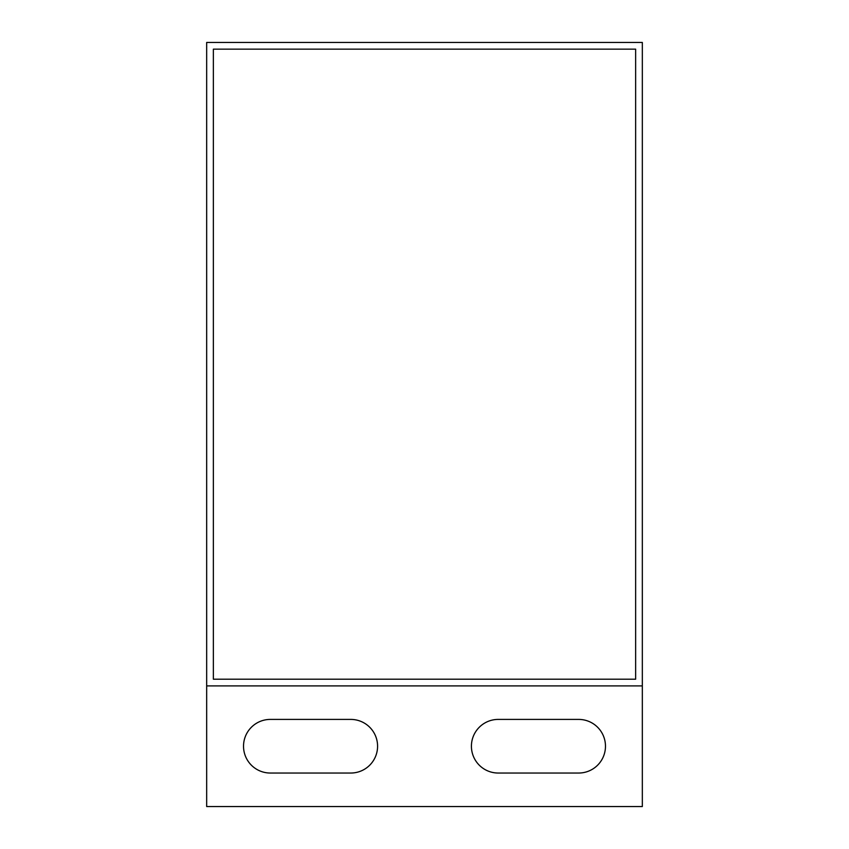 <?xml version="1.0" encoding="UTF-8"?>
<svg xmlns="http://www.w3.org/2000/svg" width="849" height="849" viewBox="0 0 849 849"><rect width="100%" height="100%" fill="white"/><g stroke="black" fill="none" stroke-linecap="round" stroke-linejoin="round"><path stroke-width="1.27" d="M206.668 42.45L206.668 806.55L642.332 806.55L642.332 42.45L206.668 42.45M270.343 719.411L350.775 719.411A26.807 26.807 0 0 1 377.582 746.229A26.807 26.807 0 0 1 350.775 773.036L270.343 773.036A26.807 26.807 0 0 1 243.525 746.229A26.807 26.807 0 0 1 270.343 719.411M498.225 719.411L578.657 719.411A26.807 26.807 0 0 1 605.475 746.229A26.807 26.807 0 0 1 578.657 773.036L498.225 773.036A26.807 26.807 0 0 1 471.418 746.229A26.807 26.807 0 0 1 498.225 719.411M206.668 685.907L642.332 685.907M213.364 49.157L213.364 679.2L635.636 679.2L635.636 49.157L213.364 49.157"/></g></svg>

